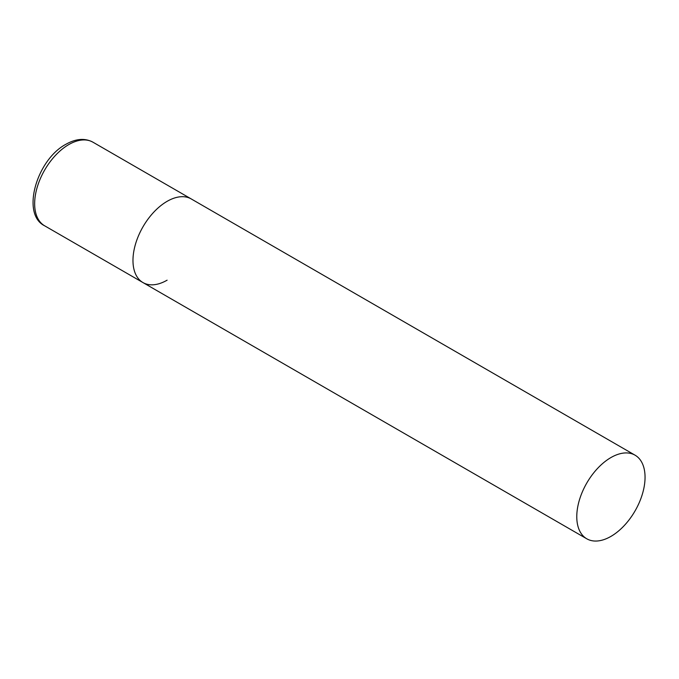 <?xml version="1.0" encoding="UTF-8"?>
<svg xmlns="http://www.w3.org/2000/svg" width="679" height="679" viewBox="0 0 679 679"><rect width="100%" height="100%" fill="white"/><g stroke="black" fill="none" stroke-linecap="round" stroke-linejoin="round"><path stroke-width="1.02" d="M167.11 280.181A48.277 27.873 -60 0 1 142.972 282.574A48.277 27.873 -60 0 1 135.571 243.888A48.277 27.873 -60 0 1 167.11 201.34A48.277 27.873 -60 0 1 191.249 198.947A48.277 27.873 120 0 0 154.048 211.882A48.277 27.873 120 0 0 132.974 260.473A48.277 27.873 120 0 0 142.972 282.574L44.653 225.81A48.277 27.873 -60 0 1 37.252 187.124A48.277 27.873 -60 0 1 68.791 144.576A48.277 27.873 -60 0 1 92.93 142.183C84.951 137.922 75.938 138.618 65.897 144.287C36.641 159.777 20.803 214.208 44.653 225.81M645.05 477.278A48.277 27.873 120 0 0 635.052 455.176A48.277 27.873 120 0 0 597.851 468.111A48.277 27.873 120 0 0 576.777 516.694A48.277 27.873 120 0 0 586.775 538.795A48.277 27.873 120 0 0 623.976 525.869A48.277 27.873 120 0 0 645.05 477.278M635.052 455.176L92.93 142.183M142.972 282.574L586.775 538.795"/></g></svg>
